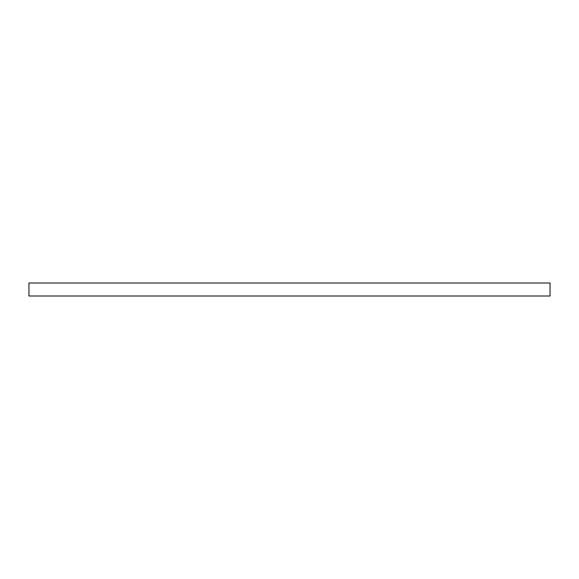 <?xml version="1.0" encoding="UTF-8"?>
<svg xmlns="http://www.w3.org/2000/svg" width="579" height="579" viewBox="0 0 579 579"><rect width="100%" height="100%" fill="white"/><g stroke="black" fill="none" stroke-linecap="round" stroke-linejoin="round"><path stroke-width="0.87" d="M550.05 295.999L28.95 295.999L28.95 283.001L550.05 283.001L550.05 295.999"/></g></svg>
